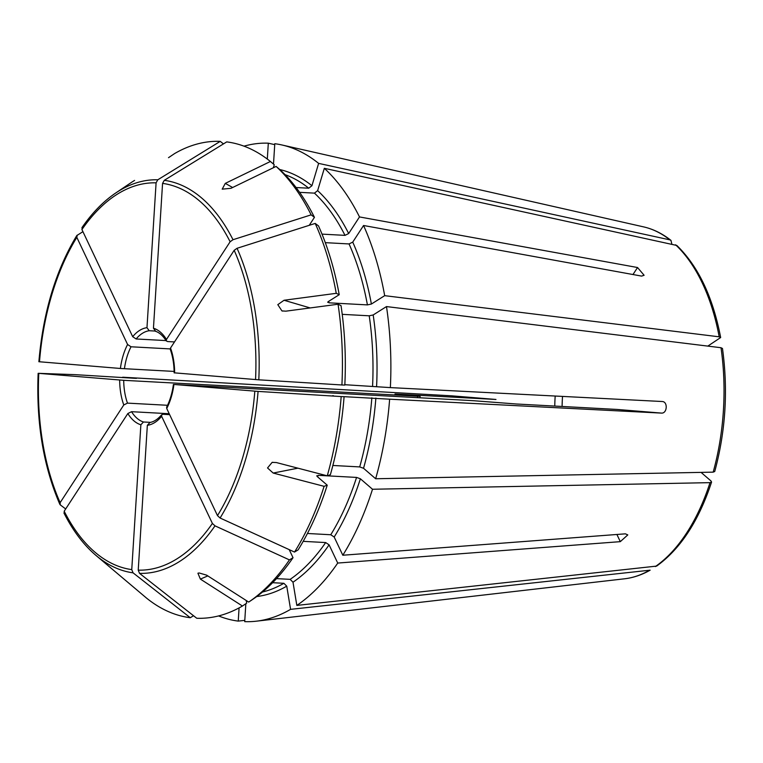 <?xml version="1.0" encoding="UTF-8"?>
<svg xmlns="http://www.w3.org/2000/svg" width="763" height="763" viewBox="0 0 763 763"><rect width="100%" height="100%" fill="white"/><g stroke="black" fill="none" stroke-linecap="round" stroke-linejoin="round"><path stroke-width="1.14" d="M276.101 166.42A238.743 133.506 93.1 0 1 311.142 214.851L314.442 217.341A235.424 131.646 93.1 0 0 279.964 169.682L276.101 166.42L230.979 188.308L222.195 189.157L225.285 183.378L270.407 161.489A238.743 133.506 93.1 0 0 226.716 141.899A1375211.496 1139961.342 94.7 0 0 164.264 180.326L162.567 183.378L153.449 328.214L155.671 331.266M324.103 486.327A238.743 133.506 93.1 0 1 294.528 552.069L298.123 549.875A235.424 131.646 93.1 0 0 327.232 485.182L324.103 486.327L273.173 473.05L267.536 467.957L272.124 462.378L276.32 462.54L327.26 475.826L330.389 474.672A235.424 131.646 93.1 0 0 344.084 396.665L389.635 399.192A239.515 133.935 93.1 0 1 375.654 478.754L713.176 472.144L714.693 471.515M133.058 572.832A197.016 110.168 93.1 0 1 96.014 555.454L146.582 598.135A238.743 133.506 93.1 0 0 190.273 617.725A1375211.162 1139961.075 -85.3 0 1 133.058 572.832L131.751 569.608L140.869 424.772L143.454 421.987L150.483 422.368M332.868 465.468L359.707 466.918L363.541 468.282L375.654 478.754M307.432 533.48L330.76 534.749L334.184 537.018L342.816 555.235L625.393 533.833L627.796 534.911L620.3 541.654L616.905 534.472M294.528 552.069A1375211.496 818737.226 -146.9 0 1 220.087 518.02L217.484 515.616L166.725 408.491L166.668 407.127M246.239 600.51L246.678 603.161L242.434 606.022L200.383 579.107L197.922 573.223L199.124 572.965L206.639 575.159L248.7 602.083L252.934 599.222A235.424 131.646 93.1 0 0 293.03 557.696L289.435 559.889A238.743 133.506 93.1 0 1 248.7 602.083M272.629 582.694L283.884 583.304L286.745 586.165L290.579 609.351L650.124 570.171M276.511 578.621L290.15 579.355L293.002 582.217L296.836 605.412L656.581 566.098M244.799 620.357L238.247 621.101A239.515 133.935 93.1 0 1 218.59 615.922M193.516 615.731L190.273 617.725M239.077 607.901L238.247 621.101M65.685 508.959A1375211.162 793411.377 -25.4 0 1 60.258 504.858L60.134 502.664L123.787 404.962L127.478 403.122L167.536 405.287M60.258 504.858L59.857 504.353C43.415 466.374 36.176 422.692 38.15 373.336M39.247 361.748L120.401 368.472L174.117 371.419M82.919 231.666L76.777 235.586C55.737 270.503 43.1 312.553 38.875 361.738M77.235 235.138L76.825 237.369L127.593 344.494L131.026 346.784L170.225 348.91M168.509 157.683L174.555 153.601A238.743 133.506 93.1 0 1 220.24 141.365A1375211.496 1139961.342 94.7 0 0 157.788 179.791L156.091 182.843L146.973 327.68L149.195 330.732L154.879 331.037M327.232 485.182L317.122 476.446L318.104 475.339L356.559 477.419L360.384 478.782L372.506 489.255A239.515 133.935 93.1 0 1 342.816 555.235M303.178 541.349L325.667 542.56L329.091 544.839L337.723 563.056L620.3 541.654M289.435 559.889A1375211.496 818737.226 -146.9 0 1 214.994 525.841L212.391 523.437L161.632 416.312L161.699 414.767L163.005 414.28L169.634 414.643M242.434 606.022A238.743 133.506 93.1 0 1 196.749 618.259A1375211.162 1139961.075 -85.3 0 1 139.534 573.366L138.227 570.142L147.345 425.306L149.929 422.521M64.321 513.432L64.197 511.239L127.85 413.527L131.541 411.686L169.205 413.727M135.642 378.353L75.079 374.652A1375211.496 17907.944 3.6 0 0 38.522 373.336L123.711 380.317L417.571 396.216A46.085 25.77 93.1 0 0 417.59 397.657M395.015 394.242A108.871 60.878 93.1 0 1 395.024 394.004L420.098 396.312A14396.303 187.469 3.6 0 0 417.571 396.216M420.117 397.8A48.994 27.392 93.1 0 1 420.098 396.312M395.024 394.004L495.969 399.469L451.534 395.816L122.662 377.218A239.515 133.935 93.1 0 0 122.643 377.647M555.187 396.035A108.871 60.878 -86.9 0 0 554.768 406.069M132.028 182.023L134.574 180.411M82.328 227.317L81.927 229.558L132.686 336.683L136.119 338.972L166.067 340.584M296.073 187.526L308.748 188.203L311.933 185.714L318.629 163.387L669.885 239.868L670.963 240.393L671.812 243.969M311.142 214.851A1375211.162 793411.377 154.6 0 0 233.001 239.716L230.121 241.757L166.468 339.459L166.324 340.927L167.583 341.557L174.498 341.929M299.601 192.333L314.442 193.134L317.637 190.636L324.332 168.308L676.829 245.467C698.24 266.249 712.842 296.95 720.663 337.532L707.816 346.106M322.015 234.127L345 235.366L348.672 233.545L359.497 216.93L637.544 267.527L644.106 275.271L641.607 276.101L363.56 225.495A239.515 133.935 93.1 0 1 384.686 295.663L719.194 336.817L720.634 337.542M325.305 242.653L349.053 243.941L352.735 242.119L363.56 225.495M339.22 294.709L336.245 293.326A238.743 133.506 93.1 0 0 315.205 223.425L318.505 225.915A235.424 131.646 93.1 0 1 339.22 294.709L328.119 301.7L328.958 302.816L367.413 304.895L371.381 304.046L384.686 295.663M315.205 223.425A1375211.496 793411.568 154.6 0 0 237.055 248.29L234.174 250.321L170.521 348.033L170.302 349.32M341.91 384.972L344.819 385.077A235.424 131.646 93.1 0 0 341.023 305.62L338.057 304.237A238.743 133.506 93.1 0 1 341.91 384.972A1375211.496 17907.944 -176.4 0 1 258.8 379.821L175.414 372.926M338.057 304.237L285.839 311.17L281.938 310.913L277.808 304.656L284.036 300.26L336.245 293.326M342.225 314.346L369.216 315.806L373.183 314.957L386.488 306.573L721.006 347.728L722.437 348.462M344.838 384.705L390.36 387.604L662.341 401.519C667.968 401.796 667.244 413.393 661.616 413.107L389.635 399.192M344.084 396.665L341.175 396.56A238.743 133.506 93.1 0 1 327.26 475.826M341.175 396.56A1375211.496 17907.944 -176.4 0 1 258.075 391.409L174.689 384.514L468.549 400.413A14396.303 187.469 -176.4 0 0 474.338 400.775L516.236 403.989L617.181 409.445L661.616 413.107M166.725 408.491A48.994 27.392 -86.9 0 0 173.916 384.523L174.689 384.514M270.407 161.489L274.26 164.751L273.364 167.746M274.728 144.636L268.309 143.186L267.308 159.076M223.464 143.902L220.24 141.365M273.497 164.112L274.785 143.721A239.515 133.935 93.1 0 1 282.072 145.008A239.515 133.935 93.1 0 1 318.629 163.387M562.522 396.407A117.254 65.57 -86.9 0 0 562.093 406.469M244.007 146.162A239.515 133.935 93.1 0 1 268.309 143.186M324.332 168.308A239.515 133.935 93.1 0 1 359.497 216.93M372.506 489.255L710.019 482.645L711.536 482.035L711.011 480.986L701.054 472.383M136.424 378.391A214.842 120.134 93.1 0 1 136.424 378.353L122.662 377.218M386.488 306.573A239.515 133.935 93.1 0 1 390.36 387.604M337.723 563.056A239.515 133.935 93.1 0 1 296.836 605.412M245.839 603.724L244.713 621.635A239.515 133.935 93.1 0 0 256.311 621.187A239.515 133.935 93.1 0 0 290.579 609.351M314.442 217.341L309.244 225.323M328.119 301.7L327.689 302.31M293.03 557.696L289.215 549.637M317.122 476.446L316.779 475.74M332.611 395.72L333.393 395.72A211.942 118.513 93.1 0 1 333.393 395.787M232.62 187.507L225.285 183.378M207.813 575.903L200.383 579.107M318.104 475.339A211.942 118.513 93.1 0 1 317.608 476.865M356.559 477.419A211.942 118.513 93.1 0 1 330.76 534.749M325.667 542.56A211.942 118.513 93.1 0 1 290.15 579.355M329.091 544.839A214.842 120.134 93.1 0 1 293.002 582.217M212.391 523.437A193.869 108.413 93.1 0 1 138.227 570.142M147.345 425.306A48.994 27.392 -86.9 0 0 161.632 416.312M283.884 583.304A211.942 118.513 93.1 0 1 262.482 592.031M286.745 586.165A214.842 120.134 93.1 0 1 256.73 596.542M131.541 411.686A46.085 25.77 -86.9 0 0 143.454 421.987M60.134 502.664A193.869 108.413 93.1 0 1 38.77 373.393M119.677 380.06A48.994 27.392 -86.9 0 0 123.787 404.962M123.711 380.317A46.085 25.77 -86.9 0 0 127.478 403.122M39.495 361.805A193.869 108.413 93.1 0 1 76.825 237.369M127.593 344.494A48.994 27.392 -86.9 0 0 120.401 368.472M131.026 346.784A46.085 25.77 -86.9 0 0 124.436 368.729M132.152 181.918L115.623 193.068A197.016 110.168 93.1 0 1 157.788 179.791M81.927 229.558A193.869 108.413 93.1 0 1 156.091 182.843M146.973 327.68A48.994 27.392 -86.9 0 0 132.686 336.683M149.195 330.732A46.085 25.77 -86.9 0 0 136.119 338.972M285.057 174.651A211.942 118.513 93.1 0 1 308.748 188.203M164.264 180.326A197.016 110.168 93.1 0 1 233.001 239.716M162.567 183.378A193.869 108.413 93.1 0 1 230.121 241.757M166.468 339.459A48.994 27.392 -86.9 0 0 153.449 328.214M314.442 193.134A211.942 118.513 93.1 0 1 345 235.366M328.681 301.347A211.942 118.513 93.1 0 1 328.958 302.816M349.053 243.941A211.942 118.513 93.1 0 1 367.413 304.895M237.064 248.29A197.016 110.168 93.1 0 1 258.8 379.821M234.174 250.321A193.869 108.413 93.1 0 1 255.548 379.592M174.641 372.935A48.994 27.392 -86.9 0 0 170.521 348.033M369.216 315.806A211.942 118.513 93.1 0 1 372.573 386.212M371.848 397.8A211.942 118.513 93.1 0 1 359.707 466.918M258.075 391.409A197.016 110.168 93.1 0 1 220.087 518.02M254.823 391.181A193.869 108.413 93.1 0 1 217.484 515.616M670.973 240.374C662.37 233.592 653.262 229.091 643.629 226.888A177.006 98.98 93.1 0 1 669.885 239.868M675.589 244.789A177.006 98.98 93.1 0 1 719.194 336.817M721.006 347.728A177.006 98.98 93.1 0 1 713.176 472.144M710.019 482.645A177.006 98.98 93.1 0 1 655.341 566.575M279.811 169.548A214.842 120.134 93.1 0 1 311.933 185.714M317.637 190.636A214.842 120.134 93.1 0 1 348.672 233.545M352.735 242.119A214.842 120.134 93.1 0 1 371.381 304.046M373.183 314.957A214.842 120.134 93.1 0 1 376.598 386.469M375.873 398.057A214.842 120.134 93.1 0 1 363.541 468.282M360.384 478.782A214.842 120.134 93.1 0 1 334.184 537.018M214.994 525.841A197.016 110.168 93.1 0 1 139.534 573.366M649.084 570.514A177.006 98.98 93.1 0 1 624.582 578.793L256.311 621.187M127.85 413.527A48.994 27.392 -86.9 0 0 140.869 424.772M131.751 569.608A193.869 108.413 93.1 0 1 64.197 511.239M310.179 307.937L284.036 300.26M637.544 267.527L632.985 274.527M297.923 468.177L273.173 473.05M272.124 462.397L272.753 462.273M115.623 193.068C103.339 201.394 92.094 212.944 81.908 227.708M166.639 407.118C169.977 400.604 172.238 393.05 173.411 384.466M714.731 471.524C725.632 431.181 728.207 390.16 722.475 348.462M711.574 482.054C698.746 520.967 680.424 548.988 656.59 566.117M161.67 414.738C157.712 419.383 153.668 421.977 149.538 422.54M155.175 331.171C159.152 332.344 162.853 335.606 166.296 340.947M170.263 349.33C172.762 356.34 174.059 364.189 174.145 372.878M96.014 555.454C83.644 544.935 72.943 530.771 63.939 512.984M643.629 226.888L282.072 145.008M650.133 570.19C641.807 574.901 633.29 577.772 624.582 578.793M281.948 310.894L282.577 311.075"/></g></svg>
